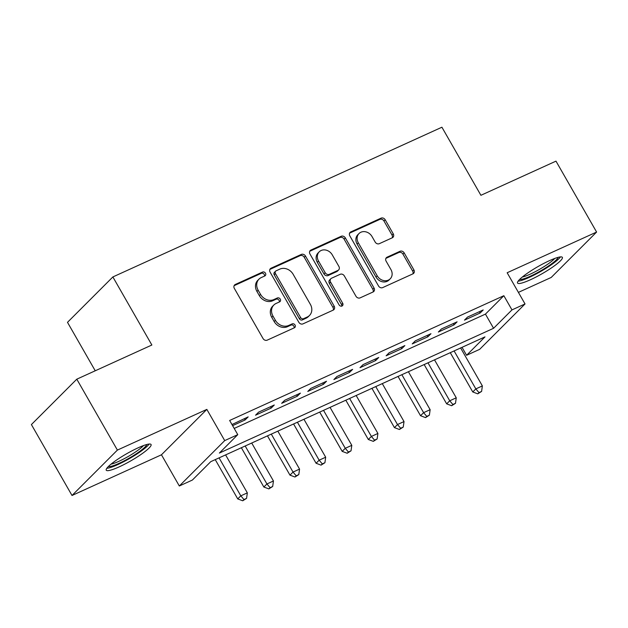<?xml version="1.0" encoding="UTF-8"?>
<svg xmlns="http://www.w3.org/2000/svg" width="628" height="628" viewBox="0 0 628 628"><rect width="100%" height="100%" fill="white"/><g stroke="black" fill="none" stroke-linecap="round" stroke-linejoin="round"><path stroke-width="0.94" d="M265.463 273.204A2.276 1.939 45 0 0 262.551 272.065L235.312 284.46A3.25 2.771 45 0 0 234.613 284.947A3.25 2.771 45 0 0 234.346 288.409L263.046 338.531A3.25 2.771 45 0 0 267.206 340.148L294.446 327.753A2.276 1.939 45 0 0 292.208 323.86L288.684 325.461A10.401 8.855 45 0 1 275.378 320.28L272.992 316.104A10.401 8.855 45 0 1 273.839 305.02A10.401 8.855 45 0 1 276.084 303.465L279.609 301.864A2.276 1.939 45 0 0 277.38 297.962L273.855 299.564A10.401 8.855 45 0 1 260.549 294.391L258.155 290.214A10.401 8.855 45 0 1 259.003 279.13A10.401 8.855 45 0 1 261.256 277.568L264.781 275.967A2.276 1.939 45 0 0 265.463 273.204M264.482 276.1A2.276 1.939 45 0 0 261.327 273.298L234.111 285.677L235.312 284.46M294.139 327.894A2.276 1.939 45 0 0 290.984 325.084L287.459 326.686L288.684 325.461M279.311 301.997A2.276 1.939 45 0 0 276.155 299.187L272.631 300.796L273.855 299.564M549.524 260.628A25.826 4.113 150.2 0 0 527.041 273.478A25.826 4.113 150.2 0 0 517.543 283.032A25.826 4.113 150.2 0 0 530.393 279.766A25.826 4.113 150.2 0 0 552.875 266.916A25.826 4.113 150.2 0 0 562.366 257.362A25.826 4.113 150.2 0 0 549.524 260.628M138.223 447.772A25.826 4.113 150.2 0 0 115.74 460.622A25.826 4.113 150.2 0 0 106.242 470.176A25.826 4.113 150.2 0 0 119.084 466.91A25.826 4.113 150.2 0 0 141.575 454.06A25.826 4.113 150.2 0 0 151.065 444.506A25.826 4.113 150.2 0 0 138.223 447.772M392.28 237.784A3.25 2.771 45 0 0 392.987 237.298A3.25 2.771 45 0 0 393.254 233.836L385.2 219.776A3.25 2.771 45 0 0 381.039 218.159L350.793 231.92A3.25 2.771 45 0 0 350.086 232.407A3.25 2.771 45 0 0 349.827 235.869L378.527 285.983A3.25 2.771 45 0 0 382.688 287.6L412.934 273.839A3.25 2.771 45 0 0 413.632 273.353A3.25 2.771 45 0 0 413.899 269.891L404.173 252.903A3.25 2.771 45 0 0 400.012 251.286L387.068 257.182A3.25 2.771 45 0 0 386.369 257.668A3.25 2.771 45 0 0 386.102 261.13L390.922 269.553A8.698 7.403 45 0 1 390.216 278.816A8.698 7.403 45 0 1 377.208 275.794L358.313 242.801A8.698 7.403 45 0 1 359.028 233.53A8.698 7.403 45 0 1 372.027 236.56L375.175 242.055A3.25 2.771 45 0 0 379.336 243.672L392.28 237.784M511.969 309.894L525.032 303.952L479.643 349.349L466.58 355.291L484.981 336.883L210.78 461.651L192.38 480.051L179.325 485.994L224.714 440.597L237.769 434.655L219.368 453.063L493.569 328.295L511.969 309.894L503.844 295.709L229.644 420.47L237.769 434.655M76.789 379.179L117.397 450.088L72.016 495.484L31.4 424.575L76.789 379.179L151.866 345.015L112.875 276.94L441.916 127.217L480.907 195.3L555.984 161.137L596.6 232.054L507.157 272.748L525.032 303.952M72.016 495.484L161.459 454.79L206.84 409.393L117.397 450.088M206.84 409.393L224.714 440.597M305.475 256.043A3.25 2.771 45 0 0 301.322 254.426L271.076 268.187A3.25 2.771 45 0 0 270.37 268.674A3.25 2.771 45 0 0 270.103 272.144L298.81 322.258A3.25 2.771 45 0 0 302.963 323.875L333.209 310.114A3.25 2.771 45 0 0 333.915 309.628A3.25 2.771 45 0 0 334.182 306.166L305.475 256.043L304.25 257.276A3.25 2.771 45 0 0 300.098 255.659L269.875 269.404M310.931 250.054L341.177 236.293A3.25 2.771 45 0 1 345.337 237.91L374.037 288.024A3.25 2.771 45 0 1 373.778 291.494A3.25 2.771 45 0 1 373.071 291.981L360.127 297.868A3.25 2.771 45 0 1 355.966 296.251L344.332 275.928A3.25 2.771 45 0 0 340.172 274.303L331.584 278.212A3.25 2.771 45 0 0 330.877 278.699A3.25 2.771 45 0 0 330.618 282.16L342.731 303.324A2.276 1.939 45 0 1 339.144 304.957L309.965 254.002A3.25 2.771 45 0 1 310.232 250.541A3.25 2.771 45 0 1 310.931 250.054L309.745 251.247M518.398 292.381L551.211 277.45L596.6 232.054M232.611 425.643L245.108 419.959L248.17 416.89L231.975 424.544M274.287 405.005L258.618 412.141L255.549 415.202L271.218 408.074L274.287 405.005M300.404 393.128L284.735 400.256L281.666 403.325L297.334 396.197L300.404 393.128M326.513 381.243L310.844 388.371L307.783 391.44L323.451 384.312L326.513 381.243M352.63 369.358L336.961 376.494L333.892 379.555L349.561 372.428L352.63 369.358M378.747 357.481L363.078 364.609L360.009 367.678L375.677 360.55L378.747 357.481M404.856 345.596L389.187 352.724L386.126 355.793L401.794 348.666L404.856 345.596M430.973 333.711L415.304 340.847L412.235 343.909L427.904 336.781L430.973 333.711M457.09 321.834L441.421 328.962L438.352 332.031L454.02 324.904L457.09 321.834M234.205 428.429L485.444 314.11L503.844 295.709M464.469 320.147L480.137 313.019L483.207 309.949L467.538 317.077L464.469 320.147M112.875 276.94L67.494 322.337L95.236 370.779M462.027 347.331L466.58 355.291M161.459 454.79L179.325 485.994M485.444 314.11L493.569 328.295M245.108 419.959L244.347 418.633M271.218 408.074L270.464 406.748M297.334 396.197L296.573 394.871M323.451 384.312L322.69 382.986M349.561 372.428L348.807 371.101M375.677 360.55L374.916 359.224M401.794 348.666L401.033 347.339M427.904 336.781L427.15 335.454M454.02 324.904L453.259 323.577M480.137 313.019L479.376 311.692M259.003 279.13L257.778 280.355A10.401 8.855 45 0 0 256.93 291.439L258.155 290.214M272.631 300.796A10.401 8.855 45 0 1 259.325 295.615L256.93 291.439M273.839 305.02L272.607 306.244A10.401 8.855 45 0 0 271.759 317.336L272.992 316.104M287.459 326.686A10.401 8.855 45 0 1 274.153 321.512L271.759 317.336M333.185 310.122A3.25 2.771 45 0 0 332.958 307.39L304.25 257.276M276.124 270.809A2.276 1.939 45 0 0 275.449 273.572L300.639 317.564A2.276 1.939 45 0 0 303.552 318.694L307.273 317.007A10.401 8.855 45 0 0 309.518 315.444A10.401 8.855 45 0 0 310.365 304.36L293.15 274.295A10.401 8.855 45 0 0 279.845 269.114L276.124 270.809M275.629 271.147L274.405 272.371A2.276 1.939 45 0 0 274.224 274.797L275.449 273.572M309.518 315.444L308.293 316.677A10.401 8.855 45 0 1 306.04 318.231L302.327 319.919A2.276 1.939 45 0 1 299.415 318.789L274.224 274.797M309.73 251.271L339.952 237.517L341.177 236.293M373.048 291.989A3.25 2.771 45 0 0 372.812 289.257L344.113 239.135A3.25 2.771 45 0 0 339.952 237.517M330.877 278.699L329.653 279.923A3.25 2.771 45 0 0 329.386 283.393L341.506 304.549L342.731 303.324M341.765 306.189A2.276 1.939 45 0 0 341.506 304.549M332.251 254.835A8.698 7.403 45 0 0 319.244 251.804A8.698 7.403 45 0 0 318.537 261.075L325.194 272.701A3.25 2.771 45 0 0 329.355 274.318L337.935 270.409A3.25 2.771 45 0 0 338.641 269.922A3.25 2.771 45 0 0 338.908 266.46L332.251 254.835M319.244 251.804L318.019 253.037A8.698 7.403 45 0 0 317.313 262.3L318.537 261.075M338.641 269.922L337.417 271.147A3.25 2.771 45 0 1 336.71 271.634L328.122 275.543A3.25 2.771 45 0 1 323.969 273.926L317.313 262.3M359.028 233.53L357.795 234.754A8.698 7.403 45 0 0 357.089 244.025L358.313 242.801M390.216 278.816L388.991 280.049A8.698 7.403 45 0 1 375.984 277.019L357.089 244.025M412.902 273.855A3.25 2.771 45 0 0 412.675 271.115L402.948 254.136A3.25 2.771 45 0 0 398.788 252.519L385.867 258.391L387.068 257.182M392.257 237.8A3.25 2.771 45 0 0 392.021 235.06L383.967 221.001A3.25 2.771 45 0 0 379.814 219.384L349.592 233.137M215.239 459.618L237.737 498.907L240.807 495.837L247.338 492.862L225.593 454.908M219.07 457.875L240.807 495.837L243.954 499.55L242.73 500.783L246.569 498.365L243.954 499.55M247.338 492.862L246.569 498.365M242.73 500.783L237.737 498.907M146.811 444.506A22.349 3.564 -29.8 0 1 119.077 463.354A22.349 3.564 -29.8 0 1 108.393 466.502M111.015 464.171A20.693 3.297 150.2 0 0 118.88 461.321A20.693 3.297 150.2 0 0 143.474 445.582M106.815 468.3A25.662 4.09 150.2 0 0 117.852 464.579A25.662 4.09 150.2 0 0 149.158 444.043M518.116 281.148A25.662 4.09 150.2 0 0 540.692 271.477A25.662 4.09 150.2 0 0 560.459 256.899M558.111 257.354A22.349 3.564 -29.8 0 1 540.425 271.013A22.349 3.564 -29.8 0 1 519.701 279.358M522.323 277.026A20.693 3.297 150.2 0 0 539.483 269.373A20.693 3.297 150.2 0 0 554.775 258.438M241.356 447.733L263.854 487.022L266.924 483.953L273.447 480.985L251.71 443.023M245.179 445.998L266.924 483.953L270.071 487.673L268.847 488.898L272.685 486.48L270.071 487.673M273.447 480.985L272.685 486.48M268.847 488.898L263.854 487.022M267.473 435.856L289.971 475.137L293.033 472.075L299.564 469.1L277.827 431.146M271.296 434.113L293.033 472.075L296.188 475.789L294.964 477.013L298.795 474.603L296.188 475.789M299.564 469.1L298.795 474.603M294.964 477.013L289.971 475.137M293.582 423.971L316.088 463.26L319.15 460.191L325.681 457.215L303.936 419.261M297.413 422.228L319.15 460.191L322.297 463.904L321.073 465.136L324.911 462.718L322.297 463.904M325.681 457.215L324.911 462.718M321.073 465.136L316.088 463.26M319.699 412.086L342.197 451.375L345.267 448.306L351.798 445.338L330.053 407.376M323.53 410.351L345.267 448.306L348.414 452.027L347.19 453.251L351.028 450.833L348.414 452.027M351.798 445.338L351.028 450.833M347.19 453.251L342.197 451.375M345.816 400.209L368.314 439.49L371.384 436.429L377.907 433.453L356.17 395.499M349.639 398.466L371.384 436.429L374.531 440.142L373.307 441.366L377.145 438.956L374.531 440.142M377.907 433.453L377.145 438.956M373.307 441.366L368.314 439.49M371.925 388.324L394.431 427.613L397.493 424.544L404.024 421.569L382.287 383.614M375.756 386.581L397.493 424.544L400.648 428.257L399.416 429.489L403.255 427.071L400.648 428.257M404.024 421.569L403.255 427.071M399.416 429.489L394.431 427.613M398.042 376.439L420.54 415.728L423.61 412.659L430.141 409.692L408.396 371.729M401.873 374.704L423.61 412.659L426.757 416.38L425.533 417.604L429.371 415.187L426.757 416.38M430.141 409.692L429.371 415.187M425.533 417.604L420.54 415.728M424.159 364.562L446.657 403.843L449.726 400.782L456.25 397.807L434.513 359.852M427.982 362.819L449.726 400.782L452.874 404.495L451.65 405.719L455.488 403.309L452.874 404.495M456.25 397.807L455.488 403.309M451.65 405.719L446.657 403.843M450.276 352.677L472.774 391.966L475.836 388.897L482.367 385.922L460.63 347.967M454.099 350.934L475.836 388.897L478.991 392.61L477.759 393.842L481.598 391.425L478.991 392.61M482.367 385.922L481.598 391.425M477.759 393.842L472.774 391.966M261.327 273.298L262.551 272.065M290.984 325.084L292.208 323.86M276.155 299.187L277.38 297.962M259.325 295.615L260.549 294.391M274.153 321.512L275.378 320.28M332.958 307.39L334.182 306.166M269.883 269.381L271.076 268.187M300.098 255.659L301.322 254.426M299.415 318.789L300.639 317.564M302.327 319.919L303.552 318.694M306.04 318.231L307.273 317.007M344.113 239.135L345.337 237.91M372.812 289.257L374.037 288.024M329.386 283.393L330.618 282.16M323.969 273.926L325.194 272.701M328.122 275.543L329.355 274.318M336.71 271.634L337.935 270.409M375.984 277.019L377.208 275.794M398.788 252.519L400.012 251.286M402.948 254.136L404.173 252.903M412.675 271.115L413.899 269.891M349.6 233.106L350.793 231.92M379.814 219.384L381.039 218.159M383.967 221.001L385.2 219.776M392.021 235.06L393.254 233.836"/></g></svg>
